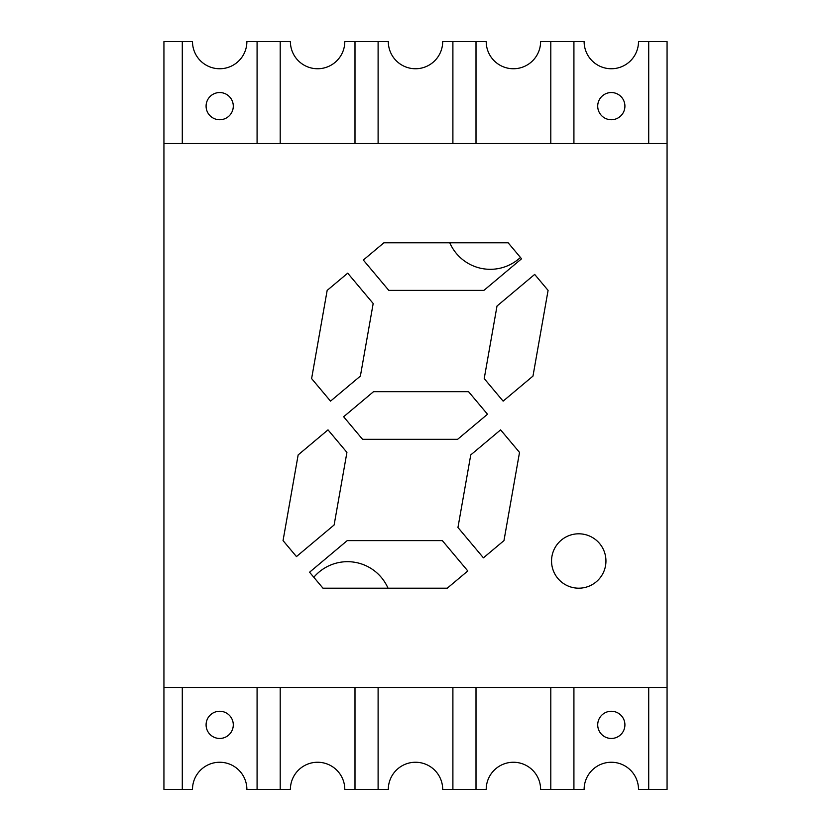 <?xml version="1.0" encoding="UTF-8"?>
<svg xmlns="http://www.w3.org/2000/svg" width="831" height="831" viewBox="0 0 831 831"><rect width="100%" height="100%" fill="white"/><g stroke="black" fill="none" stroke-linecap="round" stroke-linejoin="round"><path stroke-width="1.25" d="M449.789 242.808A44.199 44.199 0 0 0 520.435 257.444A44.199 44.199 0 0 1 449.789 242.808M163.936 143.534L163.936 789.45L192.491 789.45A27.194 27.194 0 0 1 219.685 762.256A27.194 27.194 0 0 1 246.88 789.45L290.393 789.45A27.194 27.194 0 0 1 317.598 762.256A27.194 27.194 0 0 1 344.792 789.45L388.306 789.45A27.194 27.194 0 0 1 415.5 762.256A27.194 27.194 0 0 1 442.694 789.45L486.208 789.45A27.194 27.194 0 0 1 513.402 762.256A27.194 27.194 0 0 1 540.607 789.45L573.92 789.45L573.92 687.466L573.92 789.45L584.12 789.45A27.194 27.194 0 0 1 611.315 762.256A27.194 27.194 0 0 1 638.509 789.45L648.71 789.45L648.71 687.466L648.71 789.45L667.064 789.45L667.064 143.534L163.936 143.534L163.936 41.55L182.29 41.55L182.29 143.534L182.29 41.55L192.491 41.55A27.194 27.194 0 0 0 219.685 68.744A27.194 27.194 0 0 0 246.88 41.55L280.203 41.55L280.203 143.534L280.203 41.55L290.393 41.55A27.194 27.194 0 0 0 317.598 68.744A27.194 27.194 0 0 0 344.792 41.55L378.105 41.55L378.105 143.534L378.105 41.55L388.306 41.55A27.194 27.194 0 0 0 415.5 68.744A27.194 27.194 0 0 0 442.694 41.55L476.007 41.55L476.007 143.534L476.007 41.55L486.208 41.55A27.194 27.194 0 0 0 513.402 68.744A27.194 27.194 0 0 0 540.607 41.55L573.92 41.55L573.92 143.534L573.92 41.55L584.12 41.55A27.194 27.194 0 0 0 611.315 68.744A27.194 27.194 0 0 0 638.509 41.55L667.064 41.55L667.064 143.534M648.71 41.55L648.71 143.534L648.71 41.55M550.797 41.55L550.797 143.534L550.797 41.55M452.895 41.55L452.895 143.534L452.895 41.55M354.993 41.55L354.993 143.534L354.993 41.55M257.08 41.55L257.08 143.534L257.08 41.55M182.29 789.45L182.29 687.466L182.29 789.45M257.08 789.45L257.08 687.466L257.08 789.45M280.203 789.45L280.203 687.466L280.203 789.45M354.993 789.45L354.993 687.466L354.993 789.45M378.105 789.45L378.105 687.466L378.105 789.45M452.895 789.45L452.895 687.466L452.895 789.45M476.007 789.45L476.007 687.466L476.007 789.45M550.797 789.45L550.797 687.466L550.797 789.45M388.015 588.192A44.199 44.199 0 0 0 313.817 577.275A44.199 44.199 0 0 1 388.015 588.192M597.718 106.139A13.597 13.597 0 0 0 611.315 119.737A13.597 13.597 0 0 0 624.912 106.139A13.597 13.597 0 0 0 611.315 92.542A13.597 13.597 0 0 0 597.718 106.139M206.088 106.139A13.597 13.597 0 0 0 219.685 119.737A13.597 13.597 0 0 0 233.282 106.139A13.597 13.597 0 0 0 219.685 92.542A13.597 13.597 0 0 0 206.088 106.139M597.718 724.861A13.597 13.597 0 0 0 611.315 738.458A13.597 13.597 0 0 0 624.912 724.861A13.597 13.597 0 0 0 611.315 711.263A13.597 13.597 0 0 0 597.718 724.861M206.088 724.861A13.597 13.597 0 0 0 219.685 738.458A13.597 13.597 0 0 0 233.282 724.861A13.597 13.597 0 0 0 219.685 711.263A13.597 13.597 0 0 0 206.088 724.861M551.545 560.998A27.194 27.194 0 0 0 578.74 588.192A27.194 27.194 0 0 0 605.944 560.998A27.194 27.194 0 0 0 578.74 533.803A27.194 27.194 0 0 0 551.545 560.998M470.751 454.921L457.954 527.488L483.424 557.84L503.97 540.607L519.52 452.407L500.605 429.866L470.751 454.921M328.006 429.866L298.152 454.921L283.049 540.607L296.459 556.583L334.124 524.974L346.922 452.407L328.006 429.866M343.639 416.757L362.545 439.298L457.642 439.298L487.496 414.243L468.58 391.702L373.493 391.702L343.639 416.757M163.936 687.466L667.064 687.466M363.334 260.041L388.804 290.393L483.891 290.393L521.567 258.784L508.156 242.808L383.88 242.808L363.334 260.041M322.979 588.192L447.255 588.192L467.801 570.959L442.331 540.607L347.233 540.607L309.568 572.216L322.979 588.192M327.165 290.393L311.615 378.593L330.52 401.134L360.384 376.079L373.181 303.512L347.711 273.16L327.165 290.393M534.676 274.417L497.011 306.026L484.213 378.593L503.119 401.134L532.983 376.079L548.086 290.393L534.676 274.417"/></g></svg>
